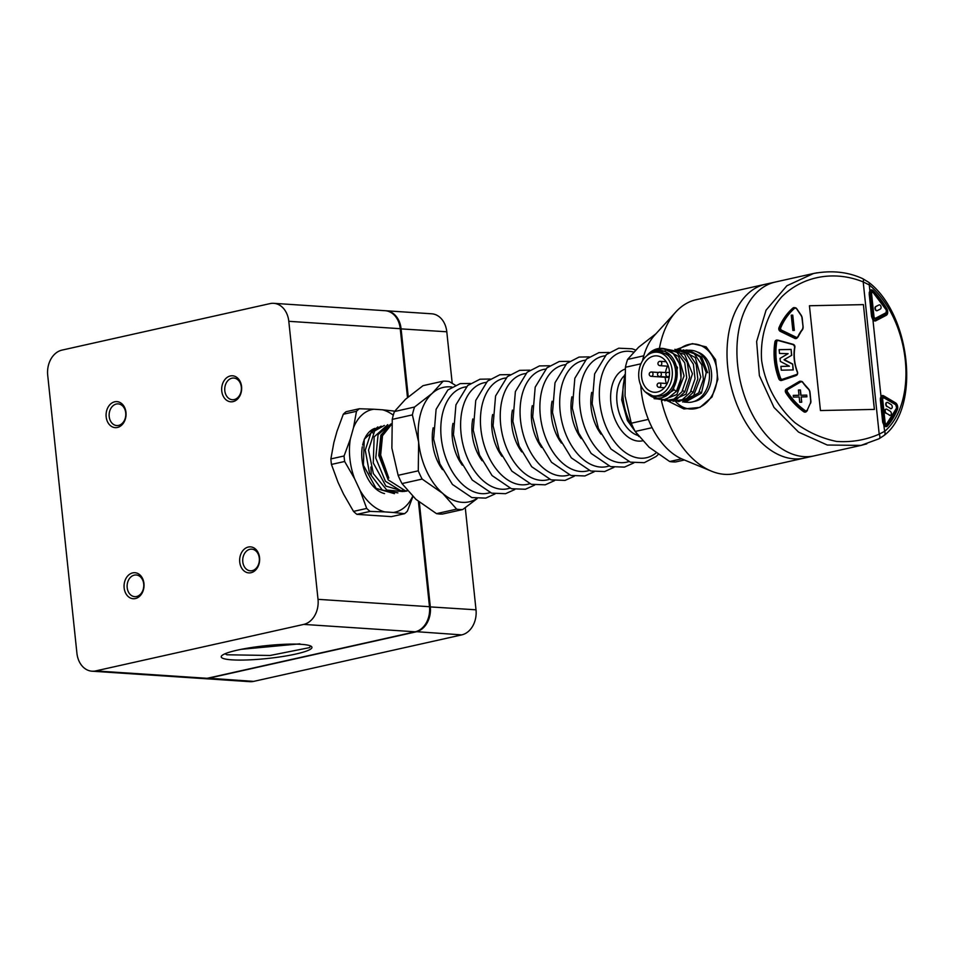 <?xml version="1.0" encoding="UTF-8"?>
<svg xmlns="http://www.w3.org/2000/svg" width="954" height="954" viewBox="0 0 954 954"><rect width="100%" height="100%" fill="white"/><g stroke="black" fill="none" stroke-linecap="round" stroke-linejoin="round"><path stroke-width="1.43" d="M419.319 502.15L430.314 606.78A21.727 16.635 93.8 0 1 416.051 631.858L207.972 678.354A21.727 16.635 93.8 0 1 204.287 678.64L249.984 681.681A21.727 16.635 -86.2 0 0 253.669 681.383L461.748 634.887A21.727 16.635 -86.2 0 0 476.01 609.809L465.278 507.731M452.208 383.305L446.794 331.789A21.727 16.635 -86.2 0 0 431.709 313.794L386.012 310.765A21.727 16.635 93.8 0 1 401.085 328.748L408.252 396.876M299.878 643.831L241.279 649.328M400.251 328.701L288.8 321.307A21.727 16.635 -86.2 0 0 273.726 303.324L385.177 310.718A21.727 16.635 93.8 0 1 400.251 328.701L407.489 397.52M418.412 501.422L429.479 606.72A21.727 16.635 93.8 0 1 415.217 631.798L207.137 678.306A21.727 16.635 93.8 0 1 203.452 678.592L92.001 671.199A21.727 16.635 -86.2 0 0 95.686 670.912L207.137 678.306M288.8 321.307L318.016 599.327L429.479 606.72M273.726 303.324A21.727 16.635 -86.2 0 0 270.042 303.61L61.962 350.118A21.727 16.635 -86.2 0 0 47.7 375.184L76.916 653.216A21.727 16.635 -86.2 0 0 92.001 671.199M415.217 631.798L303.754 624.405L95.686 670.912M303.754 624.405A21.727 16.635 -86.2 0 0 318.016 599.327M241.577 386.585A13.034 9.981 93.8 0 1 227.875 401.014A13.034 9.981 93.8 0 1 225.549 378.786A13.034 9.981 93.8 0 1 241.577 386.585M143.959 583.502A13.034 9.981 93.8 0 1 130.269 597.943A13.034 9.981 93.8 0 1 127.931 575.715A13.034 9.981 93.8 0 1 143.959 583.502M259.56 557.673A13.034 9.981 93.8 0 1 245.858 572.102A13.034 9.981 93.8 0 1 243.52 549.886A13.034 9.981 93.8 0 1 259.56 557.673M125.976 412.414A13.034 9.981 93.8 0 1 112.286 426.855A13.034 9.981 93.8 0 1 109.948 404.627A13.034 9.981 93.8 0 1 125.976 412.414M241.314 387.038A10.864 8.324 -86.2 0 0 233.778 378.046A10.864 8.324 -86.2 0 0 224.762 388.338A10.864 8.324 -86.2 0 0 232.335 399.726A10.864 8.324 -86.2 0 0 241.314 387.038M125.725 412.879A10.864 8.324 -86.2 0 0 118.189 403.888A10.864 8.324 -86.2 0 0 109.161 414.167A10.864 8.324 -86.2 0 0 116.746 425.556A10.864 8.324 -86.2 0 0 125.725 412.879M259.297 558.138A10.864 8.324 -86.2 0 0 251.761 549.146A10.864 8.324 -86.2 0 0 242.745 559.426A10.864 8.324 -86.2 0 0 250.318 570.814A10.864 8.324 -86.2 0 0 259.297 558.138M143.708 583.967A10.864 8.324 -86.2 0 0 136.16 574.976A10.864 8.324 -86.2 0 0 127.144 585.267A10.864 8.324 -86.2 0 0 134.729 596.655A10.864 8.324 -86.2 0 0 143.708 583.967M231.917 659.846A45.613 6.451 -6 0 1 221.59 655.899A45.613 6.451 -6 0 1 237.331 650.151A45.613 6.451 -6 0 1 282.408 644.391A45.613 6.451 -6 0 1 311.398 646.454A45.613 6.451 -6 0 1 285.484 656.042A45.613 6.451 -6 0 1 231.917 659.846M225.037 653.764L226.849 654.778L270.054 655.481L309.525 647.635L310.634 646.001M353.493 427.654L356.498 411.293A58.647 36.777 -102.6 0 1 359.312 408.753L373.873 409.23A52.565 32.961 77.4 0 0 353.493 427.654L350.38 438.876A52.565 32.961 77.4 0 0 354.566 478.693L360.099 490.487A52.565 32.961 77.4 0 0 384.665 511.893L393.31 512.465A52.565 32.961 77.4 0 0 412.677 496.342M384.665 511.893L370.104 511.404A58.647 36.777 -102.6 0 1 366.706 508.446L353.493 511.392A58.647 36.777 77.4 0 0 356.891 514.349L370.104 511.404M356.891 514.349L391.355 516.639L404.568 513.693L393.31 512.465M412.879 496.533L407.382 511.141A58.647 36.777 -102.6 0 1 404.568 513.693M359.312 408.753L346.099 411.699A58.647 36.777 77.4 0 0 343.285 414.251L356.498 411.293M393.286 415.169A52.565 32.961 77.4 0 0 382.518 409.803L373.873 409.23M382.518 409.803L393.775 411.031A58.647 36.777 -102.6 0 1 394.419 411.556L414.573 407.024L432.186 393.358A58.647 36.777 77.4 0 0 418.639 442.119A58.647 36.777 77.4 0 0 442.704 493.373A58.647 36.777 77.4 0 0 476.761 498.596M343.285 414.251L336.977 431.351L333.864 442.561L330.871 458.922A58.647 36.777 77.4 0 0 331.443 464.431L344.656 461.486A58.647 36.777 -102.6 0 1 344.072 455.976L330.871 458.922M344.072 455.976L350.38 438.876M354.566 478.693L344.656 461.486M331.443 464.431L338.05 482.39L343.583 494.172L353.493 511.392M366.706 508.446L360.099 490.487M384.534 493.6A33.664 21.107 -102.6 0 1 371.368 484.048A33.664 21.107 -102.6 0 1 362.329 446.746M362.651 445.065A33.664 21.107 -102.6 0 1 374.982 428.346M681.645 458.85L669.672 461.521A65.17 40.867 77.4 0 0 675.73 461.927L684.388 459.995M643.795 355.806L627.601 359.419A65.17 40.867 77.4 0 0 625.419 367.278L640.933 363.808M436.503 513.646L456.644 509.138L442.704 493.373L422.145 479.075L402.004 483.583L415.944 499.347L436.503 513.646A65.17 40.867 77.4 0 0 442.561 514.039L462.702 509.543A65.17 40.867 -102.6 0 1 456.644 509.138M451.826 387.026A58.647 36.777 77.4 0 0 432.186 393.358L443.193 381.159L423.051 385.654L405.438 399.332L394.431 411.532A65.17 40.867 77.4 0 0 392.249 419.39L391.879 448.094L398.128 475.319L418.269 470.823L418.639 442.119L412.39 414.883L392.249 419.39M443.193 381.159A65.17 40.867 -102.6 0 1 449.251 381.564L455.296 385.213M412.39 414.883A65.17 40.867 -102.6 0 1 414.573 407.024M398.128 475.319A65.17 40.867 77.4 0 0 402.004 483.583M422.145 479.075A65.17 40.867 -102.6 0 1 418.269 470.823M648.362 419.39L631.298 423.206A65.17 40.867 77.4 0 0 635.173 431.47L652.107 427.678M397.878 492.884L382.339 490.046L369.52 473.172L365.251 450.205L371.321 431.673L381.159 426.164M394.443 493.671L376.103 488.4L363.402 465.266L364.249 439.186L377.784 426.927M402.671 491.548L386.823 490.058L373.348 473.601L368.53 450.026L374.624 430.946L384.367 425.436M402.028 491.513L385.404 481.257L375.757 457.992L378.094 434.583L390.997 423.946M404.246 491.489L385.917 486.099L373.264 462.94L374.159 436.849L387.765 424.649M402.397 490.332L402.028 491.525L406.13 491.179L402.039 491.525M407.441 490.773L405.331 490.797L388.206 479.874L378.786 455.511L380.884 435.096L391.235 423.862M391.808 423.791L382.029 435.155L380.217 455.13L388.815 478.073L380.658 455.058L382.518 435.739L391.784 424.065M406.13 491.203L407.465 490.809M371.273 475.068L370.867 467.055M477.131 498.644L462.702 509.543M625.419 367.278L625.049 395.982L631.298 423.206M656.221 333.542L638.608 347.22L627.601 359.419M635.173 431.47L649.114 447.235L669.672 461.521M803.995 456.632A89.056 55.845 -102.6 0 1 738.73 373.169A89.056 55.845 -102.6 0 1 775.352 282.038A89.056 55.845 -102.6 0 0 738.73 373.169A89.056 55.845 -102.6 0 0 803.995 456.632A89.056 55.845 -102.6 0 0 814.203 455.869A89.056 55.845 -102.6 0 1 803.995 456.632M794.086 458.85A89.056 55.845 77.4 0 0 804.294 458.075A89.056 55.845 -102.6 0 1 794.086 458.85A89.056 55.845 -102.6 0 1 728.82 375.375A89.056 55.845 -102.6 0 1 765.442 284.244A89.056 55.845 77.4 0 0 728.82 375.375A89.056 55.845 77.4 0 0 794.086 458.85M697.219 351.954A25.198 19.307 93.8 0 1 711.457 372.227A25.198 19.307 93.8 0 1 693.928 401.503M675.563 401.455A32.579 24.959 -86.2 0 0 703.98 404.723A32.579 24.959 -86.2 0 0 717.062 370.975A32.579 24.959 -86.2 0 0 679.069 349.522M661.396 400.537A89.056 55.845 77.4 0 0 711.362 471.133L682.551 459.232A69.511 43.586 -102.6 0 1 640.802 385.392M642.555 360.695A69.511 43.586 -102.6 0 1 654.79 335.033L675.79 312.006A89.056 55.845 77.4 0 0 659.417 348.425M711.362 471.133A89.056 55.845 77.4 0 0 724.73 474.353A89.056 55.845 77.4 0 0 734.938 473.578L860.913 445.423L879.075 438.745L884.155 435.394C920.848 407.62 910.688 314.379 868.736 282.312L862.786 278.699C848.034 271.89 831.697 270.137 813.774 273.452L816.958 272.82M866.816 443.837L861.068 445.399L827.273 445.029L798.57 432.114L773.98 407.418L759.372 375.59L756.629 341.544L766.062 310.169L786.859 285.771L813.559 273.488L696.086 299.747A89.056 55.845 77.4 0 0 675.79 312.006M667.836 400.966L683.911 408.956L699.974 407.394L711.994 396.995L717.849 379.346L715.56 359.61L706.139 346.874L692.401 343.607L676.672 349.379M672.32 374.421A21.942 16.802 -86.2 0 0 656.972 352.181A21.942 16.802 -86.2 0 0 638.751 372.954A21.942 16.802 -86.2 0 0 654.062 395.958A21.942 16.802 -86.2 0 0 672.32 374.421M669.493 374.362A18.245 13.976 -86.2 0 0 656.722 355.866A18.245 13.976 -86.2 0 0 641.565 373.145A18.245 13.976 -86.2 0 0 654.313 392.273A18.245 13.976 -86.2 0 0 669.493 374.362M654.062 395.958L657.401 396.184A21.942 16.802 -86.2 0 0 675.67 374.648A21.942 16.802 -86.2 0 0 660.311 352.396L656.972 352.181M667.502 366.169A18.245 13.976 -86.2 0 0 665.498 372.561M665.224 377.271A18.245 13.976 -86.2 0 0 666.357 383.496M699.449 391.617L701.452 393.06L685.163 402.159L683.923 402.028M688.716 350.154L701.667 357.023L707.641 372.716L701.309 356.999L687.464 350.07M698.674 392.881L682.623 401.98L698.662 392.881L703.396 379.346L701.774 364.786L694.285 353.767L683.207 349.868M678.544 401.646L693.582 395.648L700.785 377.045L695.311 357.571L680.429 349.677M675.694 401.455L685.175 399.857L693.093 392.499L697.815 378.965L696.193 364.404L688.669 353.362L677.59 349.486M685.95 350.035L687.429 350.07L700.081 356.915L706.246 372.609L701.452 393.06M645.321 391.975L659.357 399.368L673.321 390.353L677.471 367.493L665.129 351.036L651.701 352.467C656.424 349.259 661.384 348.234 666.584 349.402A26.068 19.962 -86.2 0 0 661.981 348.377A26.068 19.962 -86.2 0 0 646.836 355.699M648.004 394.026A23.898 18.305 -86.2 0 0 675.134 384.51A23.898 18.305 -86.2 0 0 664.664 351.394A23.898 18.305 -86.2 0 0 650.711 353.302M673.822 389.566L676.374 391.402C685.735 378.011 680.452 353.922 666.584 349.402M662.553 348.425L672.999 353.147L679.797 364.225L681.037 378.416L676.374 391.402L665.975 399.786L654.086 398.653M663.71 348.568L678.604 356.486L684.066 375.9L676.887 394.515L661.826 400.537M665.105 348.842L676.672 352.002L684.757 362.854L686.725 377.82L681.943 391.76L674.013 399.106L664.58 400.716M666.488 349.247L678.521 351.549L687.226 362.281L689.539 377.534L684.734 391.951L676.803 399.297L667.359 400.895M667.86 349.784L684.614 354.339L692.449 373.753L686.021 394.169L670.185 401.085M674.872 349.307L685.938 353.23L693.415 364.213L695.037 378.821L690.302 392.321L682.372 399.666L672.94 401.264M689.205 350.178L691.233 350.321A26.068 19.962 93.8 0 1 709.406 372.835A26.068 19.962 93.8 0 1 687.786 402.338L685.175 402.159M780.885 366.384L781.278 370.188L793.275 369.925L792.655 364.034L784.248 359.634L791.737 355.293L791.116 349.402L779.12 349.653L779.525 353.457L788.123 353.66L780.038 358.394L780.36 361.435L789.435 366.205L780.885 366.384M793.43 344.716L778.464 340.59A1.741 1.479 70.6 0 0 776.771 341.782A63.024 53.651 70.6 0 0 780.587 378.118A1.741 1.479 70.6 0 0 782.53 379.239L796.554 374.505A1.741 1.479 70.6 0 0 797.365 372.298A42.167 35.894 -109.4 0 1 794.694 346.874A1.741 1.479 70.6 0 0 793.43 344.716L794.849 347.065A41.737 35.525 70.6 0 0 797.496 372.239A2.17 1.848 -109.4 0 1 796.507 374.982L794.336 375.745A2.17 1.848 70.6 0 0 794.348 375.733A2.17 1.848 70.6 0 0 794.372 375.733M792.655 364.034L793.048 369.937M784.295 360.028L792.44 364.106M791.737 355.293L784.033 359.718M791.116 349.402L791.522 355.377M779.132 349.724L790.902 349.474M789.435 366.205L780.885 366.455M798.808 382.113A2.17 1.848 70.6 0 0 798.236 382.315L785.75 389.626M801.169 396.947L806.917 396.816L806.738 395.099L800.99 395.23L800.43 389.959L798.438 389.995L798.999 395.266L793.239 395.385L793.418 397.102L799.178 396.983L799.726 402.254L801.718 402.218L801.169 396.947L801.503 402.218M793.251 395.457L798.999 395.266M798.45 390.067L800.215 390.031L800.776 395.302L806.524 395.183L806.69 396.828M792.07 308.798L794.002 308.118A2.17 1.848 -109.4 0 1 794.527 307.808L792.38 308.571A2.17 1.848 70.6 0 0 792.285 308.607M791.236 315.166L792.846 330.43L794.348 330.394L792.75 315.13L791.236 315.166M791.248 315.237L792.535 315.214L794.133 330.394M875.557 318.6L885.992 313.162L875.438 318.672A2.17 1.359 -102.6 0 1 875.223 318.743A2.17 1.359 -102.6 0 1 873.363 316.537L870.99 293.975A2.17 1.359 -102.6 0 1 871.908 291.948L870.585 292.246A2.17 1.359 77.4 0 0 869.666 294.273L872.039 316.823A2.17 1.359 77.4 0 0 873.9 319.041A2.17 1.359 77.4 0 0 874.114 318.958M877.024 310.682A2.17 1.359 -102.6 0 1 876.857 310.73A2.17 1.359 -102.6 0 1 875.104 309.084A2.17 1.359 -102.6 0 1 875.7 306.568L876.022 306.496A2.17 1.359 77.4 0 0 875.426 309.013A2.17 1.359 77.4 0 0 877.191 310.658A2.17 1.359 77.4 0 0 877.406 310.575L880.363 309.036A2.17 1.359 77.4 0 0 880.959 306.52A2.17 1.359 77.4 0 0 879.194 304.875A2.17 1.359 77.4 0 0 878.98 304.946L876.022 306.496M878.98 304.946L875.7 306.568M886.838 424.089L886.97 423.648A81.245 50.944 77.4 0 0 896.605 407.716L896.521 408.062A81.674 51.218 -102.6 0 1 886.838 424.089A2.17 1.359 -102.6 0 1 886.326 424.399L885.014 424.697A2.17 1.359 -102.6 0 1 883.142 422.491L880.769 399.929A2.17 1.359 77.4 0 1 881.687 397.901L883.01 397.603A2.17 1.359 -102.6 0 1 883.75 397.746L883.01 397.603A2.17 1.359 -102.6 0 0 882.092 399.631L880.769 399.929M886.326 413.225L889.653 415.193A2.17 1.359 77.4 0 0 890.392 415.336A2.17 1.359 77.4 0 0 891.322 413.476A2.17 1.359 77.4 0 0 890.189 411.234L886.862 409.266A2.17 1.359 77.4 0 0 886.123 409.123A2.17 1.359 77.4 0 0 885.181 410.971A2.17 1.359 77.4 0 0 886.326 413.225L889.653 415.193M886.004 413.297A2.17 1.359 -102.6 0 1 884.859 411.055A2.17 1.359 -102.6 0 1 885.789 409.194A2.17 1.359 -102.6 0 1 885.956 409.183M890.225 415.348A2.17 1.359 -102.6 0 1 890.058 415.407A2.17 1.359 -102.6 0 1 889.331 415.264M887.232 406.499L890.559 408.467A2.17 1.359 77.4 0 0 891.298 408.61A2.17 1.359 77.4 0 0 892.228 406.75A2.17 1.359 77.4 0 0 891.084 404.508L887.757 402.54A2.17 1.359 77.4 0 0 887.017 402.397A2.17 1.359 77.4 0 0 886.087 404.246A2.17 1.359 77.4 0 0 887.232 406.499L890.559 408.467M886.898 406.571A2.17 1.359 -102.6 0 1 885.753 404.329A2.17 1.359 -102.6 0 1 886.695 402.469A2.17 1.359 -102.6 0 1 886.862 402.457M891.131 408.622A2.17 1.359 -102.6 0 1 890.964 408.682A2.17 1.359 -102.6 0 1 890.225 408.539M874.353 409.409L863.406 304.612L809.433 305.745L863.346 304.636M862.821 278.711A4.341 1.789 113.6 0 1 863.203 281.919C834.368 270.185 802.529 276.04 781.672 296.909C767.171 313.723 760.016 336.38 761.614 360.338C765.048 384.259 776.926 406.511 794.885 422.646C807.764 432.114 821.668 438.375 836.598 441.44C851.612 442.453 865.803 440.032 879.194 434.142L884.656 431.339A84.715 53.126 77.4 0 0 905.263 360.004A84.715 53.126 77.4 0 0 869.261 284.924A4.341 2.623 -50.3 0 0 868.748 282.324M872.719 319.53L871.574 316.525L869.201 293.963L869.881 290.791L869.261 284.924L863.203 281.919L879.194 434.142A4.341 2.266 62.1 0 1 879.111 438.721M883.821 425.186L884.656 431.339A4.341 3.22 49.8 0 1 884.191 435.358M886.421 312.781A3.911 2.457 77.4 0 1 885.157 315.106L874.675 320.592A3.911 2.457 -102.6 0 1 874.615 320.616M870.561 290.505A3.911 2.457 -102.6 0 1 872.171 291.304A83.415 52.303 -102.6 0 1 874.138 293.403M794.193 375.793A2.612 2.218 -109.4 0 1 793.489 376.472M797.377 337.633A2.612 2.218 -109.4 0 1 794.765 338.372L780.312 331.372A2.612 2.218 -109.4 0 1 778.953 327.747A63.894 54.39 -109.4 0 1 792.869 308.082A2.612 2.218 -109.4 0 1 794.849 307.737M796.805 374.839A2.612 2.218 -109.4 0 1 795.755 375.697L781.708 380.443A2.612 2.218 -109.4 0 1 778.798 378.774A63.894 54.39 -109.4 0 1 774.922 341.926A2.612 2.218 -109.4 0 1 777.474 340.149L777.653 340.196M806.714 411.174A2.612 2.218 -109.4 0 1 803.757 411.723A63.894 54.39 -109.4 0 1 785.786 392.726A2.612 2.218 -109.4 0 1 786.37 389.065L799.297 381.481A2.612 2.218 -109.4 0 1 800.978 381.35M809.433 305.745L820.452 410.542L874.424 409.409L863.406 304.612M885.729 426.283A3.911 2.457 77.4 0 0 886.302 425.83A83.415 52.303 77.4 0 0 896.188 409.457L897.428 409.516A83.845 52.577 -102.6 0 1 887.494 425.961A4.341 2.719 -102.6 0 1 884.036 425.46L882.677 422.181L880.315 399.619L880.983 396.447A4.341 2.719 -102.6 0 1 883.69 395.838L895.472 402.803A4.341 2.719 -102.6 0 1 897.428 409.516M881.663 396.172A3.911 2.457 -102.6 0 1 882.641 396.459L894.435 403.423A3.911 2.457 -102.6 0 1 895.651 404.699M896.45 408.503A3.911 2.457 -102.6 0 1 896.188 409.457M872.946 319.781A3.911 2.457 77.4 0 0 874.949 320.592A3.911 2.457 77.4 0 0 875.331 320.449L875.796 320.782A4.341 2.719 -102.6 0 1 872.934 319.805L881.019 396.769L880.315 398.402M874.675 320.592L885.813 314.963A3.911 2.457 77.4 0 0 886.314 309.072L886.838 308.75A83.845 52.577 -102.6 0 0 873.28 290.743A4.341 2.719 -102.6 0 0 869.881 290.791L869.201 292.747M429.491 606.851L476.01 609.809M446.794 331.789L400.275 328.832M207.829 678.151L253.669 681.383M461.748 634.887L415.884 631.631M624.524 378.833A43.443 27.237 77.4 0 0 623.248 399.213A43.443 27.237 77.4 0 0 633.981 429.145M442.513 469.63A36.932 23.158 -102.6 0 1 432.567 443.038A36.932 23.158 -102.6 0 1 433.176 427.809M466.315 386.823A54.306 34.058 77.4 0 0 441.237 437.874A54.306 34.058 77.4 0 0 489.962 492.61M462.332 465.206A36.932 23.158 -102.6 0 1 452.387 438.613A36.932 23.158 -102.6 0 1 452.983 423.385M486.135 382.399A54.306 34.058 77.4 0 0 461.056 433.438A54.306 34.058 77.4 0 0 509.77 488.186M482.152 460.77A36.932 23.158 -102.6 0 1 472.194 434.177A36.932 23.158 -102.6 0 1 472.802 418.961M505.954 377.963A54.306 34.058 77.4 0 0 480.876 429.014A54.306 34.058 77.4 0 0 529.589 483.761M501.971 456.346A36.932 23.158 -102.6 0 1 492.014 429.753A36.932 23.158 -102.6 0 1 492.622 414.525M525.761 373.539A54.306 34.058 77.4 0 0 500.683 424.59A54.306 34.058 77.4 0 0 549.409 479.325M521.778 451.922A36.932 23.158 -102.6 0 1 511.833 425.329A36.932 23.158 -102.6 0 1 512.441 410.101M545.581 369.103A54.306 34.058 77.4 0 0 520.502 420.154A54.306 34.058 77.4 0 0 569.228 474.901M541.598 447.486A36.932 23.158 -102.6 0 1 531.652 420.893A36.932 23.158 -102.6 0 1 532.249 405.665M565.4 364.678A54.306 34.058 77.4 0 0 540.322 415.729A54.306 34.058 77.4 0 0 589.035 470.465M561.417 443.061A36.932 23.158 -102.6 0 1 551.46 416.469A36.932 23.158 -102.6 0 1 552.068 401.24M585.207 360.254A54.306 34.058 77.4 0 0 560.129 411.293A54.306 34.058 77.4 0 0 608.855 466.041M581.236 438.625A36.932 23.158 -102.6 0 1 571.279 412.033A36.932 23.158 -102.6 0 1 571.887 396.816M605.027 355.818A54.306 34.058 77.4 0 0 579.949 406.869A54.306 34.058 77.4 0 0 628.674 461.617M601.044 434.201A36.932 23.158 -102.6 0 1 591.098 407.608A36.932 23.158 -102.6 0 1 591.707 392.38M633.635 352.062A54.306 34.058 77.4 0 0 599.768 402.445A54.306 34.058 77.4 0 0 656.173 452.828M642.519 440.82A36.932 23.158 -102.6 0 1 610.918 403.184A36.932 23.158 -102.6 0 1 625.228 369.067M624.31 375.745A32.579 20.428 77.4 0 0 616.999 402.624A32.579 20.428 77.4 0 0 637.642 435.382M373.086 433.092L371.309 431.673M659.405 383.031A2.17 2.17 0 0 0 657.091 385.106A2.17 2.17 0 0 0 659.119 387.36A2.17 1.669 -86.2 0 0 659.405 383.031L667.204 383.544M669.517 373.503A2.17 1.669 -86.2 0 0 668.158 372.358A2.17 2.17 0 0 0 665.844 374.373A2.17 2.17 0 0 0 667.872 376.687A2.17 1.669 -86.2 0 0 669.41 375.649M660.263 361.327A2.17 2.17 0 0 0 657.962 363.355A2.17 2.17 0 0 0 659.977 365.668A2.17 1.669 -86.2 0 0 660.263 361.327L666.142 361.721M658.594 372.477L651.522 372.012A2.17 2.17 0 0 0 649.209 374.075A2.17 2.17 0 0 0 651.224 376.341A2.17 1.669 -86.2 0 0 651.463 372M661.361 374.385A2.17 1.669 -86.2 0 0 659.834 372.179A2.17 2.17 0 0 0 657.533 374.207A2.17 2.17 0 0 0 659.548 376.52A2.17 1.669 -86.2 0 0 661.361 374.385M691.09 391.057L693.093 392.499M682.73 390.508L684.734 391.951M774.875 342.188L776.186 341.735A2.17 1.848 -109.4 0 1 778.309 340.244L793.334 344.37L778.416 340.28M778.786 378.762L780.026 378.333A63.453 54.02 -109.4 0 1 776.186 341.735L776.771 341.782M793.382 344.418A2.17 1.848 -109.4 0 1 794.873 346.958M797.496 372.239L797.556 372.215C797.52 374.445 797.162 375.363 796.507 374.982A2.17 1.848 -109.4 0 1 796.483 374.982L796.554 374.505M782.53 379.239L782.459 379.728A2.17 1.848 -109.4 0 1 780.026 378.333L780.587 378.118M797.365 372.298L797.556 372.215C794.372 363.868 793.489 355.46 794.909 347.017L794.694 346.874M778.464 340.59L775.268 340.995M807.454 410.268L807.406 410.387A2.17 1.848 -109.4 0 1 804.83 411.055A63.453 54.02 -109.4 0 1 786.967 392.189A2.17 1.848 -109.4 0 1 787.455 389.137L800.394 381.552A2.17 1.848 -109.4 0 1 802.827 382.268L800.668 381.433L798.51 382.184M803.483 411.52L805.212 410.614A1.741 1.479 70.6 0 0 807.275 410.089L810.411 403.101A3.911 3.327 70.6 0 0 810.721 401.026L809.755 391.903A3.911 3.327 70.6 0 0 808.443 389.172A42.167 35.894 -109.4 0 1 802.755 382.435A1.741 1.479 70.6 0 0 800.8 381.862L787.873 389.435A1.741 1.479 70.6 0 0 787.479 391.891A63.024 53.651 70.6 0 0 805.212 410.614M804.377 412.033L807.275 410.089M785.714 392.631L787.479 391.891M785.667 389.769L787.873 389.435M798.236 382.315L800.8 381.862M802.863 382.315A41.737 35.525 70.6 0 0 808.455 388.934L808.443 389.172M808.539 389.005A4.341 3.697 -109.4 0 1 809.91 391.915M802.755 382.435L808.539 388.934L809.97 391.939L810.864 401.026M809.755 391.903L810.876 401.085A4.341 3.697 -109.4 0 1 810.578 403.28M810.721 401.026L810.411 403.101M795.04 338.479L797.091 337.764A2.17 1.848 -109.4 0 0 798.057 336.869A41.737 35.525 70.6 0 1 802.266 329.989L803.137 326.864L801.956 317.718L803.077 326.9A4.341 3.697 -109.4 0 1 802.338 329.893M801.956 317.718A3.911 3.327 70.6 0 0 801.217 315.655L802.183 317.742L803.065 326.84M798.057 336.869L802.183 329.607A3.911 3.327 70.6 0 0 802.922 326.828M794.348 338.169L795.779 337.668L781.314 330.668A2.17 1.848 -109.4 0 1 780.181 327.639A63.453 54.02 -109.4 0 1 794.002 308.118L794.467 308.392A63.024 53.651 70.6 0 0 780.742 327.782A1.741 1.479 70.6 0 0 781.648 330.203L796.113 337.203A1.741 1.479 70.6 0 0 797.926 336.559A42.167 35.894 -109.4 0 1 802.183 329.607M797.926 336.559L797.091 337.764A2.17 1.848 -109.4 0 1 795.779 337.668L796.113 337.203M779.943 331.157L781.648 330.203M778.822 328.116L780.742 327.782M794.527 307.808A2.17 1.848 -109.4 0 1 796.709 308.679L794.527 307.808M796.745 308.726L801.36 315.488L796.638 308.834A1.741 1.479 70.6 0 0 794.467 308.392M801.324 315.547A4.341 3.697 -109.4 0 1 802.111 317.718M801.217 315.655L796.638 308.834M871.598 293.915L873.971 316.478A1.741 1.085 77.4 0 0 875.629 318.183L886.111 312.697A1.741 1.085 77.4 0 0 886.338 310.086A81.245 50.944 77.4 0 0 873.208 292.639A1.741 1.085 77.4 0 0 872.039 292.437A1.741 1.085 77.4 0 0 871.598 293.915L869.666 294.273M873.971 316.478L872.039 316.823M873.22 292.592A81.674 51.218 -102.6 0 1 879.612 300.069M871.908 291.948A2.17 1.359 -102.6 0 1 872.993 292.365L871.908 291.948M886.612 312.006A2.17 1.359 -102.6 0 1 886.075 313.079M886.338 310.086L886.111 312.697M873.208 292.639L886.206 309.907M873.9 319.041L875.629 318.183M884.024 397.901L895.711 404.734L883.917 397.77L895.711 404.734L896.677 407.954L886.326 424.399A2.17 1.359 -102.6 0 1 884.465 422.193L883.142 422.491M885.073 422.133L884.465 422.193L882.092 399.631L882.7 399.583L885.073 422.133A1.741 1.085 77.4 0 0 885.837 423.695A1.741 1.085 77.4 0 0 886.97 423.648M884.024 398.068A1.741 1.085 77.4 0 0 882.7 399.583M896.605 407.716A1.741 1.085 77.4 0 0 895.818 405.033M873.28 290.743L872.827 291.161A3.911 2.457 77.4 0 0 870.871 290.398A3.911 2.457 77.4 0 0 869.953 290.97M885.92 309.156L886.314 309.072A83.415 52.303 77.4 0 0 872.827 291.161L872.171 291.304M885.157 315.106L886.278 315.297L875.796 320.782M886.838 308.75A4.341 2.719 -102.6 0 1 886.278 315.297M884.048 425.448A3.911 2.457 77.4 0 0 886.051 426.247A3.911 2.457 77.4 0 0 886.97 425.675A83.415 52.303 77.4 0 0 896.855 409.314A3.911 2.457 77.4 0 0 895.09 403.268L895.472 402.803M883.69 395.838L883.309 396.315A3.911 2.457 77.4 0 0 881.973 396.053A3.911 2.457 77.4 0 0 881.055 396.625M894.435 403.423L882.641 396.459M886.302 425.83L887.494 425.961M777.474 340.149L775.34 340.9M638.834 436.491L627.398 420.523L621.71 399.845L624.751 374.612M635.626 350.023L632.144 348.794L618.729 348.198L606.386 354.554L594.64 373.861L592.148 403.637L598.444 428.513L610.965 449.012L630.356 462.153L644.296 462.678L656.125 456.489L658.332 454.366M609.046 352.455L598.921 352.634L586.579 358.978L574.833 378.285L572.328 408.062L578.625 432.937L591.158 453.436L610.536 466.589L624.476 467.114L633.73 462.94M589.226 356.891L579.102 357.058L566.759 363.402L555.013 382.721L552.509 412.486L558.805 437.373L571.339 457.872L590.717 471.014L604.657 471.538L613.923 467.377M569.407 361.316L559.282 361.483L546.94 367.839L535.194 387.145L532.69 416.922L538.986 441.797L551.519 462.296L570.897 475.438L584.838 475.963L594.103 471.801M549.587 365.752L539.463 365.919L527.121 372.263L515.375 391.581L512.882 421.346L519.179 446.222L531.7 466.733L551.09 479.874L565.03 480.399L574.284 476.225M529.78 370.176L519.656 370.343L507.313 376.699L495.567 396.005L493.063 425.782L499.359 450.658L511.893 471.157L531.271 484.298L545.211 484.823L554.465 480.661M509.961 374.6L499.836 374.767L487.494 381.123L475.748 400.43L473.244 430.206L479.54 455.082L492.073 475.581L511.451 488.734L525.392 489.259L534.657 485.085M490.141 379.036L480.017 379.203L467.675 385.547L455.929 404.866L453.436 434.63L459.721 459.518L472.254 480.017L491.632 493.158L505.572 493.683L514.838 489.521M470.322 383.46L460.21 383.627L447.855 389.983L436.109 409.29L433.617 439.067L439.913 463.942L452.434 484.441L471.825 497.583L485.765 498.107L495.019 493.945M659.119 387.36L664.413 387.718M667.872 376.687L669.279 376.782M668.158 372.358L669.493 372.442M659.977 365.668L668.36 366.217M651.224 376.341L669.159 377.534M659.548 376.52L669.219 377.152M659.834 372.179L666.918 372.644M869.917 291.113L870.871 290.398M874.949 320.592L872.934 319.602M881.019 396.769L881.973 396.053M886.051 426.247L884.048 425.257"/></g></svg>
